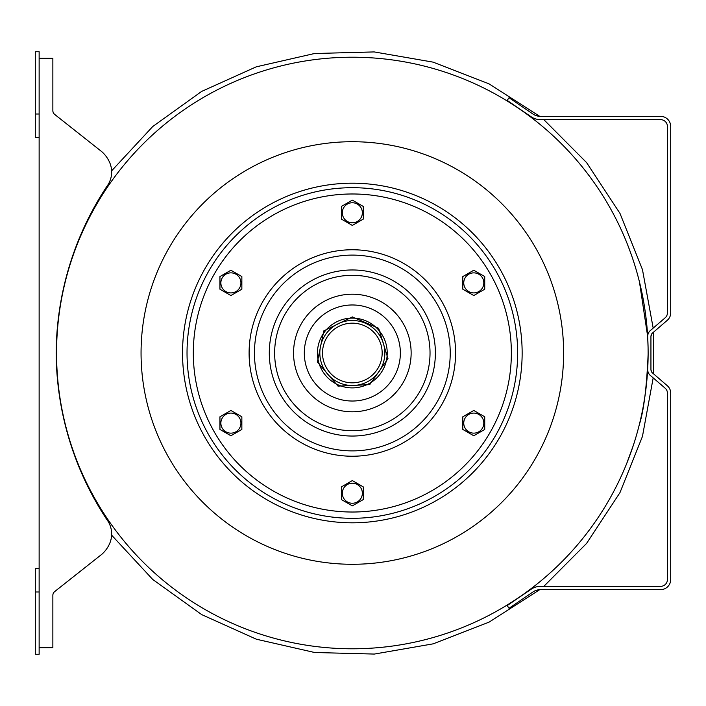 <?xml version="1.0" encoding="UTF-8"?>
<svg xmlns="http://www.w3.org/2000/svg" width="706" height="706" viewBox="0 0 706 706"><rect width="100%" height="100%" fill="white"/><g stroke="black" fill="none" stroke-linecap="round" stroke-linejoin="round"><path stroke-width="1.06" d="M554.589 589.642L539.781 589.642A13.97 13.97 0 0 0 533.145 591.831L509.026 608.272L507.173 605.563L531.327 589.095A17.253 17.253 0 0 1 539.675 586.351L660.825 586.351A6.831 6.831 0 0 0 667.417 579.767L667.417 393.189A6.478 6.478 0 0 0 665.22 388.256L649.749 374.921A8.516 8.516 0 0 1 647.658 369.635A295.788 295.788 0 0 0 647.658 336.365A8.516 8.516 0 0 1 649.749 331.079L665.22 317.744A6.478 6.478 0 0 0 667.417 312.811L667.417 126.233A6.831 6.831 0 0 0 660.825 119.649L539.675 119.649A17.253 17.253 0 0 1 531.327 116.905L507.173 100.437L509.026 97.728L533.145 114.169A13.97 13.97 0 0 0 539.781 116.358A13.97 13.97 0 0 0 539.781 116.358L554.589 116.358M533.145 114.169A13.97 13.97 0 0 0 539.781 116.358A13.97 13.97 0 0 0 539.781 116.358L660.878 116.358A10.122 10.122 0 0 1 670.7 126.18L670.7 312.793A9.76 9.76 0 0 1 667.373 320.224L652.097 333.4A5.224 5.224 0 0 0 650.941 336.462L650.941 369.538A5.224 5.224 0 0 0 652.097 372.6L652.053 372.547M650.941 369.538L651.453 371.568M652.097 333.4L650.941 336.462L651.453 334.432M565.541 116.358L626.884 116.358M626.884 589.642L565.541 589.642M652.097 372.6L667.373 385.776A9.76 9.76 0 0 1 670.7 393.207L670.7 579.82A10.122 10.122 0 0 1 660.878 589.642L539.781 589.642L489.082 622.127L433.202 643.837L374.312 654.065L314.629 652.503L256.357 639.204L201.687 614.599L152.761 579.494L111.619 535.148M647.658 369.635A295.788 295.788 0 0 1 199.666 606.339A295.788 295.788 0 0 1 199.666 99.661A295.788 295.788 0 0 1 647.658 336.365A295.788 295.788 0 0 0 199.666 99.661A295.788 295.788 0 0 0 199.666 606.339A295.788 295.788 0 0 0 647.658 369.635M633.882 262.314L633.326 260.593M632.461 258.025L630.458 252.298M628.243 246.376L629.523 249.747M630.405 252.139L632.452 257.981M633.308 260.54L633.864 262.261M630.458 453.702L633.291 445.495M632.426 448.098L630.405 453.861M629.523 456.252L628.243 459.624M639.459 281.923L647.658 336.365L648.082 347.573M643.466 300.703L645.284 312.078M646.643 323.374L646.837 325.431M647.376 331.908L647.464 333.17M646.758 324.557L647.023 327.452M633.291 260.505L632.197 257.24M628.278 246.465L627.413 244.25M627.431 244.302L630.758 253.127M632.197 448.76L627.413 461.75M626.69 463.56L633.308 445.451M648.073 358.842L648.126 354.218M647.896 364.587L648.064 359.195M648.126 354.65L648.064 359.239M648.011 361.163L647.755 367.8M647.649 369.75L647.278 375.371M647.023 378.548L646.758 381.443M646.59 383.093L646.131 387.329M648.082 358.066L648.029 360.537M647.887 364.949L647.773 367.535M647.455 372.874L647.376 374.092M646.837 380.569L646.643 382.634M645.284 393.93L643.466 405.297M648.126 354.174C646.678 387.523 643.757 410.963 639.362 424.491M647.773 338.465L647.887 341.051M648.029 345.446L648.082 347.979M648.117 350.997L648.064 346.761M647.755 338.2L648.011 344.837M648.055 346.284L647.896 341.413M648.029 345.172L648.064 346.893M352.338 323.171A29.828 29.828 0 0 1 378.169 367.914A29.828 29.828 0 0 1 326.507 367.914A29.828 29.828 0 0 1 352.338 323.171M352.338 318.106A34.894 34.894 0 0 0 322.121 370.447A34.894 34.894 0 0 0 382.555 370.447A34.894 34.894 0 0 0 352.338 318.106M352.338 320.489A32.511 32.511 0 0 1 380.49 369.256A32.511 32.511 0 0 1 324.186 369.256A32.511 32.511 0 0 1 352.338 320.489M563.626 353A211.288 211.288 0 0 0 246.694 170.022A211.288 211.288 0 0 0 246.694 535.978A211.288 211.288 0 0 0 563.626 353M482.454 277.873A10.016 10.016 0 0 0 465.104 277.873A10.016 10.016 0 0 0 473.779 292.911A10.016 10.016 0 0 0 482.454 277.873M473.779 270.239L484.731 276.558L484.731 289.213L473.779 295.54L462.818 289.213L462.818 276.558L473.779 270.239M352.338 503.246A10.016 10.016 0 0 0 361.013 488.217A10.016 10.016 0 0 0 343.663 488.217A10.016 10.016 0 0 0 352.338 503.246M363.29 499.548L352.338 505.875L341.386 499.548L341.386 486.902L352.338 480.574L363.29 486.902L363.29 499.548M222.222 277.873A10.016 10.016 0 0 0 230.897 292.911A10.016 10.016 0 0 0 239.581 277.873A10.016 10.016 0 0 0 222.222 277.873M219.945 289.213L219.945 276.558L230.897 270.239L241.858 276.558L241.858 289.213L230.897 295.54L219.945 289.213M222.222 428.127A10.016 10.016 0 0 0 239.581 428.127A10.016 10.016 0 0 0 230.897 413.089A10.016 10.016 0 0 0 222.222 428.127M230.897 435.761L219.945 429.442L219.945 416.787L230.897 410.46L241.858 416.787L241.858 429.442L230.897 435.761M482.454 428.127A10.016 10.016 0 0 0 473.779 413.089A10.016 10.016 0 0 0 465.104 428.127A10.016 10.016 0 0 0 482.454 428.127M484.731 416.787L484.731 429.442L473.779 435.761L462.818 429.442L462.818 416.787L473.779 410.46L484.731 416.787M352.338 202.754A10.016 10.016 0 0 0 343.663 217.783A10.016 10.016 0 0 0 361.013 217.783A10.016 10.016 0 0 0 352.338 202.754M341.386 206.452L352.338 200.125L363.29 206.452L363.29 219.098L352.338 225.426L341.386 219.098L341.386 206.452M411.139 353A58.801 58.801 0 0 1 322.942 403.92A58.801 58.801 0 0 1 322.942 302.08A58.801 58.801 0 0 1 411.139 353M352.338 183.198A169.802 169.802 0 0 1 499.398 437.905A169.802 169.802 0 0 1 205.287 437.905A169.802 169.802 0 0 1 352.338 183.198M352.338 187.69A165.31 165.31 0 0 1 495.497 435.655A165.31 165.31 0 0 1 209.179 435.655A165.31 165.31 0 0 1 352.338 187.69M352.338 193.982A159.018 159.018 0 0 1 490.052 432.513A159.018 159.018 0 0 1 214.624 432.513A159.018 159.018 0 0 1 352.338 193.982M352.338 401.026A48.026 48.026 0 0 0 400.364 353A48.026 48.026 0 0 0 352.338 304.974A48.026 48.026 0 0 0 304.312 353A48.026 48.026 0 0 0 352.338 401.026M35.3 137.343L35.3 114.019L39.139 114.019L39.139 137.343L35.3 137.343M35.3 591.981L35.3 568.657L39.139 568.657L39.139 591.981L35.3 591.981L35.3 654.268L39.139 654.268L39.139 591.981M35.3 114.019L35.3 51.732L39.139 51.732L39.139 114.019M39.139 58.324L52.862 58.324L52.862 111.001A5.004 5.004 0 0 0 54.812 114.531L101.699 151.605A30.632 30.632 0 0 1 109.933 163.13A24.039 24.039 0 0 1 106.641 186.728A305.548 305.548 0 0 0 56.153 353A305.548 305.548 0 0 0 106.641 519.272A24.039 24.039 0 0 1 109.933 542.87A30.632 30.632 0 0 1 101.699 554.395A30.632 30.632 0 0 0 109.933 542.87M39.139 568.657L39.139 137.343M52.862 647.676L39.139 647.676L52.862 647.676L52.862 594.999A5.004 5.004 0 0 1 54.812 591.469L101.699 554.395L54.812 591.469A5.004 5.004 0 0 0 52.862 594.999M35.3 654.268L39.139 654.268M648.126 353A295.788 295.788 0 0 0 194.944 102.564A295.788 295.788 0 0 0 209.276 611.89A295.788 295.788 0 0 0 648.126 353M352.338 255.104A97.896 97.896 0 0 1 437.12 401.943A97.896 97.896 0 0 1 267.565 401.943A97.896 97.896 0 0 1 352.338 255.104M352.338 269.966A83.034 83.034 0 0 1 424.253 394.522A83.034 83.034 0 0 1 280.423 394.522A83.034 83.034 0 0 1 352.338 269.966M352.338 275.314A77.686 77.686 0 0 1 419.62 391.848A77.686 77.686 0 0 1 285.056 391.848A77.686 77.686 0 0 1 352.338 275.314M352.338 249.756A103.244 103.244 0 0 1 441.744 404.617A103.244 103.244 0 0 1 262.932 404.617A103.244 103.244 0 0 1 352.338 249.756M653.182 377.878L642.451 436.423L619.956 492.647L586.589 543.408L543.849 586.351M111.619 170.843L152.743 126.524L201.625 91.436L256.26 66.832L314.505 53.515L374.189 51.926L433.105 62.137L489.029 83.846L539.772 116.358M543.849 119.649L586.607 162.618L619.983 213.406L642.469 269.63L653.182 328.122M653.491 332.199L653.491 373.801M352.338 316.915L323.825 330.885L317.382 361.975L338.006 386.12L369.723 384.629L387.982 358.648L378.645 328.299L352.338 316.915"/></g></svg>
